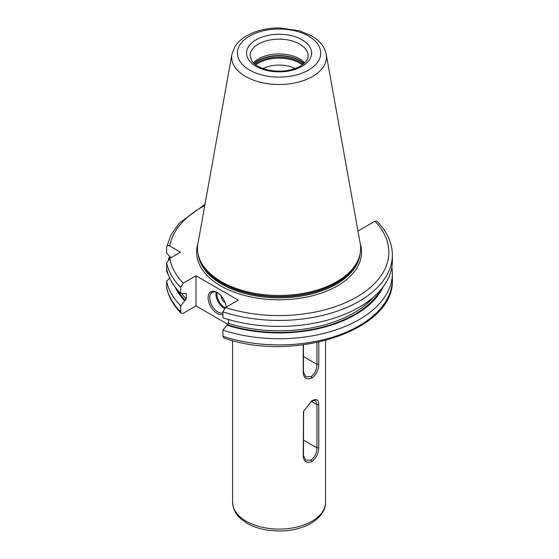 <?xml version="1.0" encoding="UTF-8"?>
<svg xmlns="http://www.w3.org/2000/svg" width="559" height="559" viewBox="0 0 559 559"><rect width="100%" height="100%" fill="white"/><g stroke="black" fill="none" stroke-linecap="round" stroke-linejoin="round"><path stroke-width="0.84" d="M181.151 313.292L180.69 311.929L180.69 305.759A113.281 65.403 180 0 1 166.645 281.331L166.687 287.962C168.692 297.088 173.514 305.535 181.151 313.292L183.247 313.299L196.013 305.927L228.058 324.43M357.823 230.301L358.522 230.699L374.9 221.245L376.997 221.245C387.08 231.531 392.201 242.795 392.355 255.03A113.281 65.403 180 0 1 222.922 311.831L222.922 317.812A113.281 65.403 180 0 0 392.355 261.011L392.355 255.03M222.922 336.308L223.866 337.971C293.978 363.126 395.332 330.055 392.355 279.507A113.281 65.403 0 0 1 222.922 336.308L222.922 330.138A113.281 65.403 180 0 0 392.355 273.337L392.355 279.507M168.476 275.161L166.645 271.513L166.645 263.023A113.281 65.403 0 0 0 180.69 287.452L180.69 293.433L184.749 293.699L185.385 293.328L186.245 293.782L186.245 299.002A105.728 61.043 180 0 1 181.647 293.496M180.69 305.759L186.245 299.002M185.714 293.209A105.728 61.043 180 0 0 186.245 293.782L186.098 293.335M180.69 287.452L183.247 283.133L196.013 275.762L196.013 305.927M391.852 267.174A113.281 65.403 180 0 1 392.355 273.337M168.357 259.502A113.281 65.403 180 0 1 169.677 256.357M166.645 263.023L169.803 258.356L180.487 252.186L169.803 246.016C168.056 245.017 167.001 245.352 166.645 247.043L166.645 253.024L170.921 257.713M166.645 281.331L169.677 277.998M166.645 247.043L171.222 234.445L179.355 223.146L204.985 204.321M184.749 300.812A107.754 62.21 180 0 1 174.981 286.816M383.174 286.816A107.754 62.21 0 0 1 226.975 325.191L222.922 330.138M226.975 325.191L228.47 323.382A105.728 61.043 0 0 0 373.859 296.829M228.47 319.531L228.47 323.382M180.69 293.433A113.281 65.403 180 0 1 166.645 269.005M196.013 275.762L238.246 300.141L225.48 307.513L222.922 311.831M336.749 281.687A81.565 47.089 180 0 1 255.177 293.412A81.565 47.089 180 0 1 198.99 257.315A81.565 47.089 180 0 1 197.949 243.535L231.929 54.3A47.403 27.363 0 0 0 258.698 81.831A47.403 27.363 0 0 0 312.593 76.471A47.403 27.363 0 0 0 326.225 54.3L360.206 243.535A81.565 47.089 0 0 1 359.157 257.315A81.565 47.089 0 0 1 336.749 281.687M253.402 62.867A29.047 16.77 180 0 1 258.537 58.849A29.047 16.77 0 0 1 304.753 62.867M295.152 68.554A24.4 14.087 0 0 0 263.003 68.554M318.784 342.178L318.784 364.195C318.672 369.869 316.387 374.46 311.936 377.982C306.842 379.959 303.942 378.359 303.23 373.174L303.23 344.861M311.936 461.461C306.863 463.432 303.97 461.839 303.257 456.675L303.502 411.375L311.936 400.747C316.387 398.413 318.658 399.65 318.763 404.464L318.763 447.724C318.651 453.377 316.373 457.954 311.936 461.461L311.118 460.036L305.906 460.253L303.474 455.627L303.607 410.949M316.967 342.569L316.967 364.321C316.904 369.387 314.955 373.468 311.118 376.556L305.885 376.766L303.446 372.126L303.446 344.833M311.51 401.006L315.43 400.489L316.946 404.59L316.946 447.85C316.883 452.895 314.941 456.962 311.118 460.036M222.922 314.298A12.78 7.379 60 0 1 217.13 313.375A12.78 7.379 60 0 1 208.095 297.723A12.78 7.379 60 0 1 217.13 292.504L217.13 292.504A12.78 7.379 60 0 1 226.122 307.136M222.922 312.886A11.62 6.708 -120 0 1 217.954 311.95A11.62 6.708 60 0 1 210.359 301.713A11.62 6.708 60 0 1 212.141 292.406A11.62 6.708 60 0 1 217.549 292.762M221.427 296.242A4.647 2.683 60 0 0 224.69 302.37A4.647 2.683 -120 0 0 225.081 302.573M166.645 287.501A113.281 65.403 0 0 0 180.69 311.929M380.623 290.002A106.888 61.714 180 0 1 227.618 324.821M185.385 300.442A106.888 61.714 180 0 1 177.524 290.002M169.803 258.356A109.795 63.391 0 0 0 183.247 283.133M225.48 307.513A109.795 63.391 0 0 0 356.712 297.011A109.795 63.391 0 0 0 374.9 221.245M204.776 205.516A109.795 63.391 0 0 0 169.803 246.016M360.213 243.591A82.494 47.627 0 0 1 337.405 285.866A82.494 47.627 180 0 1 240.733 294.355A82.494 47.627 180 0 1 197.935 243.591M198.193 254.464A81.097 46.823 180 0 0 250.795 294.928A81.097 46.823 180 0 0 336.42 284.154A81.097 46.823 0 0 0 359.954 254.464M359.192 257.224A81.097 46.823 0 0 1 336.42 283.064A81.097 46.823 180 0 1 253.961 294.481A81.097 46.823 180 0 1 198.962 257.224M198.99 257.315L199.402 258.537A81.146 46.851 180 0 0 255.295 294.453A81.146 46.851 180 0 0 336.455 282.791A81.146 46.851 0 0 0 358.752 258.537L359.157 257.315M308.526 70.071A41.652 24.051 0 0 0 308.526 36.062A41.652 24.051 0 0 0 249.621 36.062A41.652 24.051 0 0 0 249.621 70.071A41.652 24.051 0 0 0 308.526 70.071M256.071 39.78A32.534 18.782 0 0 0 256.071 66.346A32.534 18.782 0 0 0 302.077 66.346A32.534 18.782 0 0 0 302.077 39.78A32.534 18.782 0 0 0 256.071 39.78M258.537 44.049A29.047 16.77 0 0 0 250.027 55.907L252.165 61.49C253.304 63.3 258.125 67.597 267.537 69.896C279.933 72.411 290.869 71.168 300.337 66.172C308.421 60.959 308.121 57.074 308.121 55.907A29.047 16.77 0 0 0 290.191 40.416A29.047 16.77 0 0 0 258.537 44.049M304.117 63.467A29.697 17.147 0 0 0 258.076 60.568A29.697 17.147 180 0 0 254.038 63.467M254.17 63.593A29.746 17.175 180 0 1 258.041 60.84A29.746 17.175 0 0 1 303.977 63.593M303.181 64.257A29.746 17.175 0 0 0 258.041 62.168A29.746 17.175 180 0 0 254.967 64.257M255.749 64.844A29.334 16.938 180 0 1 258.335 63.139A29.334 16.938 0 0 1 302.398 64.844M325.548 340.55L325.548 502.255A46.474 26.832 0 0 1 311.936 521.226A46.474 26.832 180 0 1 261.291 527.046A46.474 26.832 180 0 1 232.6 502.255L232.6 340.55M303.23 373.174L303.446 372.126M311.936 377.982L311.118 376.556M303.446 356.509L316.967 364.321L318.784 364.195M303.474 440.066L316.946 447.85L318.763 447.724M303.257 456.675L303.474 455.627M303.257 413.415L303.474 412.367M318.763 404.464L316.946 404.59L311.146 401.236M216.172 292.175A11.62 6.708 -120 0 0 224.194 308.344A11.62 6.708 -120 0 0 224.362 308.442M217.102 292.539A10.921 6.303 -120 0 0 224.69 307.492A10.921 6.303 -120 0 0 225.13 307.736M326.225 54.3C324.555 46.635 319.643 40.472 311.503 35.811L299.177 30.675L279.283 27.95C266.839 27.992 255.98 30.598 246.722 35.769C241.397 38.823 237.365 42.603 234.633 47.124L231.929 54.3M232.6 502.255C233.76 514.245 239.469 518.102 246.526 522.972C252.766 526.669 260.089 529.114 268.502 530.316L278.899 531.05C291.19 531.001 301.888 528.437 310.979 523.357C322.648 516.355 325.869 507.733 325.548 502.255"/></g></svg>
